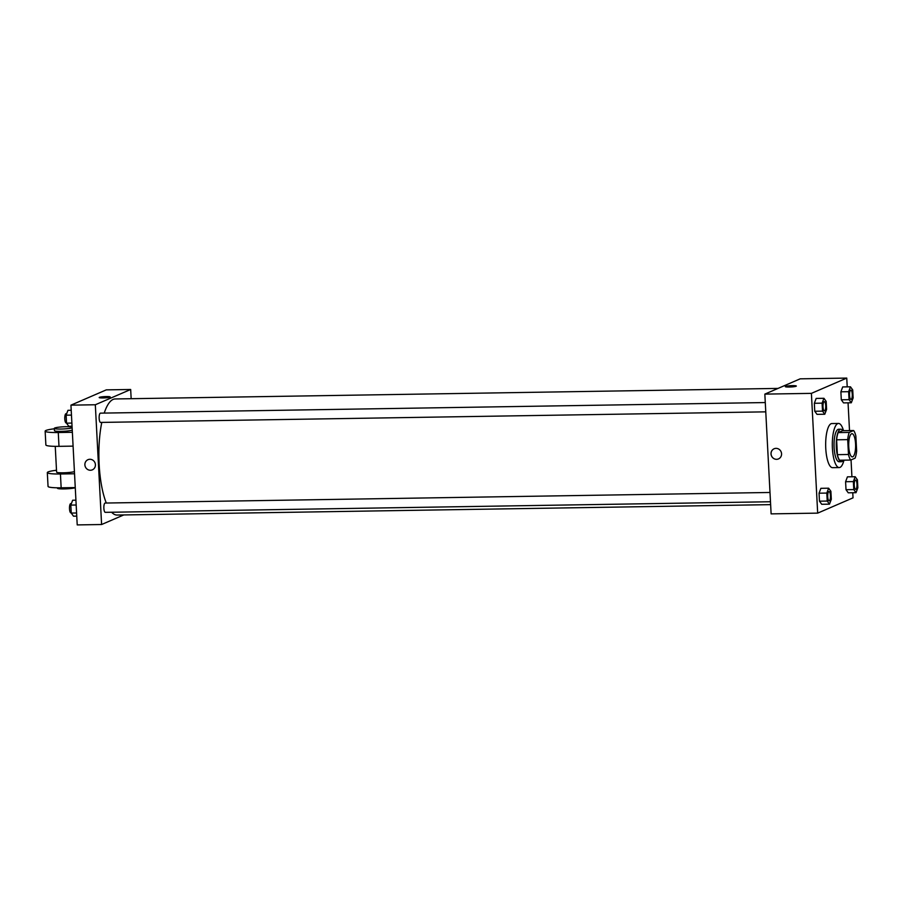 <?xml version="1.0" encoding="UTF-8"?>
<svg xmlns="http://www.w3.org/2000/svg" width="903" height="903" viewBox="0 0 903 903"><rect width="100%" height="100%" fill="white"/><g stroke="black" fill="none" stroke-linecap="round" stroke-linejoin="round"><path stroke-width="1.35" d="M852.771 456.805A11.615 3.443 -90.9 0 1 852.353 456.895A11.615 3.443 -90.9 0 1 848.718 445.348A11.615 3.443 -90.9 0 1 851.98 433.688A11.615 3.443 -90.9 0 1 855.592 444.524A11.615 3.443 -90.9 0 1 852.771 456.805M856.642 450.958L855.863 436.104A15.814 4.696 -90.9 0 0 853.64 430.528L849.249 432.424A15.814 4.696 -90.9 0 0 847.703 439.626L848.481 454.48A15.814 4.696 -90.9 0 0 850.705 460.056L855.085 458.16A15.814 4.696 -90.9 0 0 856.642 450.958M847.703 439.626L836.618 439.806L837.397 454.66L848.481 454.48M837.397 454.66A15.814 4.696 -90.9 0 0 839.621 460.237L850.705 460.056M836.618 439.806A15.814 4.696 -90.9 0 1 838.165 432.593L849.249 432.424M853.64 430.528L842.555 430.697L838.165 432.593M842.883 430.697A16.254 4.831 89.1 0 0 840.828 429.218A16.254 4.831 89.1 0 0 836.325 447.527A16.254 4.831 89.1 0 0 841.348 461.715A16.254 4.831 89.1 0 0 843.357 460.18M841.348 461.715L839.124 461.76A16.254 4.831 -90.9 0 1 834.112 447.561A16.254 4.831 -90.9 0 1 838.605 429.252L840.828 429.218M843.978 460.169A22.056 6.547 -90.9 0 1 840.016 467.382A22.056 6.547 -90.9 0 1 839.214 467.562A22.056 6.547 -90.9 0 1 832.318 445.608A22.056 6.547 -90.9 0 1 838.515 423.451A22.056 6.547 -90.9 0 1 843.504 430.686M839.214 467.562L832.566 467.664A22.056 6.547 -90.9 0 1 825.669 445.71A22.056 6.547 -90.9 0 1 831.866 423.552L838.515 423.451M823.931 398.291L816.177 398.415L814.337 403.28L814.754 411.26L817.012 414.364L824.766 414.24L826.595 409.375L826.177 401.395L823.931 398.291L822.102 403.156L822.52 411.136L824.766 414.24M850.468 386.811L842.713 386.935L840.885 391.812L841.303 399.792L843.549 402.896L851.303 402.772L853.143 397.907L852.725 389.927L850.468 386.811L848.639 391.688L849.057 399.668L851.303 402.772M847.217 386.868L846.754 378.086L811.402 393.369L817.678 513.13L853.03 497.846L852.759 492.733M851.924 476.784L851.044 459.909M849.509 430.596L848.052 402.828M828.638 488.196L820.883 488.32L819.055 493.196L819.472 501.176L821.719 504.28L829.485 504.156L831.313 499.28L830.895 491.311L828.638 488.196L826.809 493.072L827.227 501.052L829.485 504.156M855.186 476.728L847.42 476.852L845.592 481.717L846.009 489.697L848.256 492.812L856.021 492.688L857.85 487.812L857.432 479.832L855.186 476.728L853.358 481.592L853.775 489.573L856.021 492.688M846.754 378.086L800.193 378.831L764.841 394.114L771.117 513.875L817.678 513.13M764.841 394.114L811.402 393.369M778.488 458.916L778.488 458.916A5.52 5.226 66.6 0 1 771.173 454.954A5.52 5.226 66.6 0 1 781.095 451.782A5.52 5.226 66.6 0 1 776.58 459.322A5.52 5.226 66.6 0 1 774.108 448.791L774.108 448.791M796.096 386.258A5.52 0.643 177 0 1 790.035 387.015A5.52 0.643 177 0 1 785.328 386.631A5.52 0.643 177 0 1 790.802 385.694A5.52 0.643 177 0 1 796.344 386.055A5.52 0.643 177 0 1 796.096 386.258M785.328 386.631A5.52 0.643 177 0 1 790.802 385.694A5.52 0.643 177 0 1 796.344 386.055M770.643 504.642L117.063 515.049A58.052 17.236 -90.9 0 1 111.645 512.238M106.306 503.027A58.052 17.236 -90.9 0 1 101.791 422.412M104.229 413.077A58.052 17.236 -90.9 0 1 115.212 398.957L778.025 388.414M100.752 422.39A4.639 1.377 -90.9 0 1 100.583 422.423A4.639 1.377 -90.9 0 1 99.138 417.807A4.639 1.377 -90.9 0 1 100.436 413.145L765.292 402.557M105.47 512.306A4.639 1.377 -90.9 0 1 105.301 512.34A4.639 1.377 -90.9 0 1 103.845 507.712A4.639 1.377 -90.9 0 1 105.154 503.05L769.999 492.474M70.942 405.154L106.294 389.87L130.675 389.486L131.161 398.708L130.675 389.486L95.323 404.758L101.599 524.519L123.779 514.936L101.599 524.519L77.218 524.914L70.942 405.154L95.323 404.758L101.599 524.519M855.672 489.347L855.694 489.347A4.639 1.377 -90.9 0 1 855.672 489.347A4.639 1.377 -90.9 0 1 854.227 484.73A4.639 1.377 -90.9 0 1 855.525 480.057A4.639 1.377 -90.9 0 1 855.536 480.057A4.639 1.377 -90.9 0 1 856.992 484.403A4.639 1.377 -90.9 0 1 855.863 489.313A4.639 1.377 -90.9 0 1 855.694 489.347A4.639 1.377 -90.9 0 1 854.238 484.73A4.639 1.377 -90.9 0 1 855.547 480.057L855.547 480.057M847.42 476.852L845.592 481.717L853.358 481.592M845.592 481.717L846.009 489.697L853.775 489.573M846.009 489.697L848.256 492.812M850.965 399.442L850.976 399.442A4.639 1.377 -90.9 0 1 850.965 399.442A4.639 1.377 -90.9 0 1 849.509 394.814A4.639 1.377 -90.9 0 1 850.818 390.152A4.639 1.377 -90.9 0 1 850.829 390.152A4.639 1.377 -90.9 0 1 852.274 394.487A4.639 1.377 -90.9 0 1 851.145 399.397A4.639 1.377 -90.9 0 1 850.976 399.442A4.639 1.377 -90.9 0 1 849.531 394.814A4.639 1.377 -90.9 0 1 850.829 390.152L850.818 390.152M842.713 386.935L840.885 391.812L848.639 391.688M840.885 391.812L841.303 399.792L849.057 399.668M841.303 399.792L843.549 402.896M829.157 500.815L829.135 500.815A4.639 1.377 -90.9 0 1 829.135 500.815A4.639 1.377 -90.9 0 1 827.679 496.198A4.639 1.377 -90.9 0 1 828.988 491.537A4.639 1.377 -90.9 0 1 828.999 491.537A4.639 1.377 -90.9 0 1 830.455 495.871A4.639 1.377 -90.9 0 1 829.315 500.781A4.639 1.377 -90.9 0 1 829.157 500.815A4.639 1.377 -90.9 0 1 827.701 496.198A4.639 1.377 -90.9 0 1 829.01 491.537L829.01 491.537M820.883 488.32L819.055 493.196L826.809 493.072M819.055 493.196L819.472 501.176L827.227 501.052M819.472 501.176L821.719 504.28M824.428 410.91L824.428 410.91A4.639 1.377 -90.9 0 1 822.972 406.294A4.639 1.377 -90.9 0 1 824.27 401.621A4.639 1.377 -90.9 0 1 824.281 401.621A4.639 1.377 -90.9 0 1 825.737 405.955A4.639 1.377 -90.9 0 1 824.608 410.876A4.639 1.377 -90.9 0 1 824.439 410.91A4.639 1.377 -90.9 0 1 822.983 406.282A4.639 1.377 -90.9 0 1 824.292 401.621L824.292 401.621M816.177 398.415L814.337 403.28L822.102 403.156M814.337 403.28L814.754 411.26L822.52 411.136M814.754 411.26L817.012 414.364M75.92 500.172L72.658 500.228L70.829 505.093L71.247 513.073L73.493 516.189L76.755 516.132M70.829 505.093L76.168 505.014M71.247 513.073L76.586 512.994M71.1 512.848A4.639 1.377 -90.9 0 1 70.931 512.881A4.639 1.377 -90.9 0 1 69.486 508.265A4.639 1.377 -90.9 0 1 70.784 503.603L71.393 503.592M71.202 410.267L67.951 410.312L66.122 415.188L66.54 423.168L68.786 426.272L72.048 426.216M66.122 415.188L71.461 415.098M66.54 423.168L71.879 423.078M66.393 422.931A4.639 1.377 -90.9 0 1 66.224 422.976A4.639 1.377 -90.9 0 1 64.768 418.349A4.639 1.377 -90.9 0 1 66.077 413.687L66.687 413.676M106.306 396.552A5.52 0.643 177 0 1 110.2 396.97A5.52 0.643 177 0 1 104.725 397.896A5.52 0.643 177 0 1 99.183 397.546A5.52 0.643 177 0 1 106.306 396.552M130.675 389.486L95.323 404.758M110.2 396.97A5.52 0.643 -3 0 0 106.306 396.564A5.52 0.643 -3 0 0 99.183 397.546M87.963 459.717A5.52 5.226 -113.4 0 0 84.882 464.864A5.52 5.226 66.6 0 1 94.95 462.697A5.52 5.226 66.6 0 1 92.343 469.842A5.52 5.226 66.6 0 1 84.882 464.864A5.52 5.226 -113.4 0 0 92.343 469.842M55.252 446.353L56.596 472.122A9.29 1.084 -3 0 0 64.068 472.788A9.29 1.084 -3 0 0 74.418 471.614M74.531 473.759L60.433 473.985A18.579 2.167 177 0 1 47.317 472.608A18.579 2.167 177 0 1 56.505 470.249M54.327 428.79A18.579 2.167 -3 0 0 45.15 431.149L45.872 444.965A18.579 2.167 -3 0 0 58.988 446.342L73.087 446.127M47.317 472.608L48.051 486.424A18.579 2.167 -3 0 0 61.156 487.801L75.254 487.575M57.42 487.812L57.442 488.241A9.29 1.084 -3 0 0 64.914 488.907A9.29 1.084 -3 0 0 75.265 487.733M72.127 427.853A9.29 1.084 177 0 1 61.776 429.027A9.29 1.084 177 0 1 54.304 428.361L54.428 430.663A9.29 1.084 -3 0 0 61.889 431.329A9.29 1.084 -3 0 0 72.251 430.155M45.15 431.149A18.579 2.167 -3 0 0 58.266 432.526L72.364 432.3M54.304 428.361A9.29 1.084 177 0 1 61.664 426.916A9.29 1.084 177 0 1 72.082 427.006M60.433 473.985L61.156 487.801M58.266 432.526L58.988 446.342M100.583 422.423L765.778 411.847M105.301 512.34L770.485 501.752"/></g></svg>
